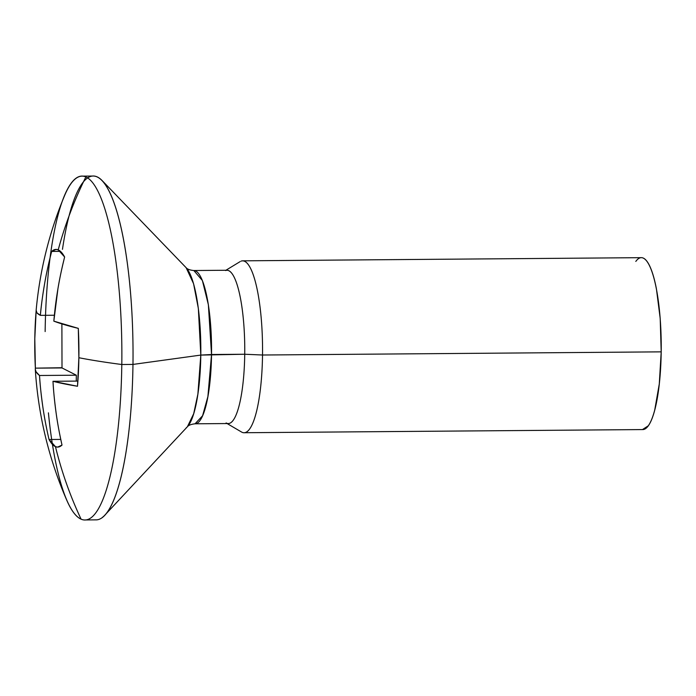 <?xml version="1.0" encoding="UTF-8"?>
<svg xmlns="http://www.w3.org/2000/svg" width="696" height="696" viewBox="0 0 696 696"><rect width="100%" height="100%" fill="white"/><g stroke="black" fill="none" stroke-linecap="round" stroke-linejoin="round"><path stroke-width="1.04" d="M186.189 427.831A81.676 18.235 -90.5 0 0 200.805 355.082L198.351 308.476L193.566 283.698L186.145 267.716C187.372 269.221 189.938 270.152 193.836 270.526L202.388 280.514L208.374 304.709L211.532 354.508L208.365 304.709L202.388 280.514L193.836 270.526L202.388 280.514L208.365 304.709L211.532 354.508L207.895 396.581L202.597 415.756L195.054 423.803L202.588 415.756L207.895 396.581L211.532 354.508A76.647 17.113 89.5 0 1 194.697 423.794M61.892 323.91L62.005 367.94L35.374 368.149A98.849 22.072 89.5 0 1 34.8 338.787A98.849 22.072 89.5 0 1 36.114 311.069M66.329 499.197A171.912 38.376 -90.5 0 0 81.084 519.164A388.438 376.832 -66.7 0 1 55.462 446.649A98.849 22.072 89.5 0 1 49.042 439.507L60.761 439.411L49.042 439.507A387.22 376.231 109.4 0 1 39.515 375.492L36.079 371.812L35.305 369.367M42.961 407.734C41.125 394.762 39.977 384.018 39.515 375.492L76.316 375.205L39.515 375.492A387.228 43.326 1 0 1 35.374 368.149L61.996 367.723M95.204 519.834A171.912 38.376 -90.5 0 0 132.971 364.426L121.8 364.513A171.912 38.376 -90.5 0 0 85.86 176.923A388.438 376.832 113.3 0 0 58.212 249.864A98.849 22.072 89.5 0 1 64.632 257.007C61.596 269.3 59.351 279.914 57.916 288.866L53.827 321.143L78.309 328.364A98.849 22.072 89.5 0 1 78.874 357.727L77.5 386.254L52.983 381.286C53.392 389.786 54.453 400.496 56.176 413.407C57.359 422.315 59.308 432.868 62.014 445.083A98.849 22.072 89.5 0 1 55.462 446.649A388.438 376.832 113.3 0 0 81.084 519.164A171.912 38.376 89.5 0 1 48.407 412.832M227.888 423.533A76.647 17.113 -90.5 0 0 244.731 354.247L200.805 355.082L132.971 364.426A171.912 38.376 89.5 0 1 102.208 517.537M241.643 432.077A85.956 19.192 -90.5 0 0 262.522 355.012L244.731 354.247A76.647 17.113 89.5 0 1 226.104 422.959M642.312 429.554A85.956 19.192 -90.5 0 0 661.2 351.854L262.522 355.012A85.956 19.192 89.5 0 1 243.644 432.712M35.374 368.149L34.8 338.787L36.183 310.259L36.897 312.8L40.359 315.358C41.055 306.849 42.499 296.122 44.701 283.185C46.206 274.267 48.529 263.68 51.669 251.43A98.849 22.072 89.5 0 1 58.212 249.864A388.438 376.832 -66.7 0 1 85.86 176.923A171.912 38.376 89.5 0 1 121.8 364.513A171.912 38.376 89.5 0 1 81.084 519.164A171.912 38.376 -90.5 0 0 121.8 364.513A388.438 36.949 -179.2 0 1 78.874 357.727A388.438 36.949 0.8 0 0 121.8 364.513L132.971 364.426L200.805 355.082L211.532 354.508L207.895 396.581L202.588 415.756L195.045 423.803L228.245 423.542M45.144 331.574A171.912 38.376 89.5 0 1 85.86 176.923A171.912 38.376 -90.5 0 0 64.128 196.716M64.458 195.907C49.172 232.647 39.724 270.892 36.114 310.642A387.22 30.154 -179.4 0 0 40.359 315.358L54.375 315.245L40.359 315.358A387.22 374.953 116.9 0 1 51.669 251.43L60.474 251.36L51.669 251.43L56.054 249.412L58.212 249.864L64.632 257.007A387.22 376.231 -70.6 0 0 53.827 321.143A387.22 43.5 -179 0 0 78.309 328.364L78.874 357.727A98.849 22.072 89.5 0 1 77.5 386.254A387.228 30.328 0.6 0 1 52.983 381.286L77.9 381.086L52.983 381.286A387.22 374.953 -63.1 0 0 62.014 445.083L57.62 447.102L55.462 446.649L49.042 439.507M104.757 515.223L187.398 426.735L193.697 413.702L197.881 394.127L200.805 355.082A81.676 18.235 -90.5 0 0 185.632 267.22M62.466 249.359A171.912 38.376 89.5 0 1 101.033 179.507A171.912 38.376 89.5 0 1 132.971 364.426A171.912 38.376 -90.5 0 0 94.082 176.079M635.805 261.418C638.215 258.085 640.685 256.972 643.235 258.059C645.775 259.156 648.185 262.375 650.473 267.725C652.761 273.076 654.745 280.149 656.432 288.944L660.2 318.49L661.2 351.854L659.286 383.966L654.745 409.944C652.831 417.191 650.673 422.481 648.263 425.813L642.469 429.571M243.078 260.843A85.956 19.192 89.5 0 1 262.522 355.012L661.2 351.854A85.956 19.192 -90.5 0 0 641.755 257.677M225.6 270.544A76.647 17.113 89.5 0 1 244.731 354.247L262.522 355.012A85.956 19.192 -90.5 0 0 241.077 261.139M194.193 270.535A76.647 17.113 89.5 0 1 211.532 354.508L244.731 354.247A76.647 17.113 -90.5 0 0 227.392 270.274M76.264 381.103L76.316 375.205L62.005 367.94L76.316 375.205L76.264 381.103M66.868 500.459C48.72 458.664 38.202 414.955 35.296 369.341M227.114 423.551L241.503 431.999M244.044 432.729L642.721 429.571M96.004 519.86L84.834 519.956M187.398 426.735C188.607 425.212 191.156 424.238 195.045 423.803M186.145 267.716L102.112 180.551M82.111 176.14L93.281 176.044M242.678 260.826L641.355 257.668M225.895 270.265L240.146 261.6M193.836 270.526L227.035 270.257"/></g></svg>
